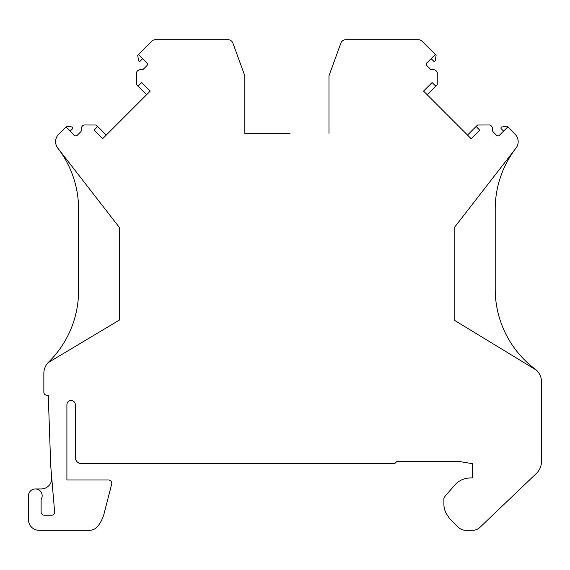 <?xml version="1.0" encoding="UTF-8"?>
<svg xmlns="http://www.w3.org/2000/svg" width="570" height="570" viewBox="0 0 570 570"><rect width="100%" height="100%" fill="white"/><g stroke="black" fill="none" stroke-linecap="round" stroke-linejoin="round"><path stroke-width="0.85" d="M443.895 504.329L443.895 498.579A10.524 10.524 0 0 1 445.826 495.33L454.689 485.163A21.04 21.04 0 0 1 470.549 477.945L472.487 477.945L472.487 463.688L459.862 461.579L396.734 461.579L394.632 463.688L81.631 463.688A6.313 6.313 0 0 1 75.318 457.375L75.318 404.707A4.211 4.211 0 0 0 71.108 400.503A4.211 4.211 0 0 0 66.904 404.707L66.904 479.997L108.535 479.997A3.242 3.242 0 0 1 111.684 484.037L103.84 514.589A36.459 36.459 0 0 1 97.983 526.046A10.794 10.794 0 0 1 89.39 530.307L39.024 530.307A10.524 10.524 0 0 1 28.5 519.79L28.5 495.779A6.84 6.84 0 0 1 35.34 488.939A6.84 6.84 0 0 1 41.126 499.42L41.126 512.081A3.156 3.156 0 0 0 44.282 515.237L51.457 515.237A3.156 3.156 0 0 0 54.606 511.817L50.723 465.79L48.258 395.302L47.011 395.302A3.156 3.156 0 0 1 43.854 392.146L43.854 373.357A15.782 15.782 0 0 1 47.944 362.769L119.607 319.927L119.607 227.743L58.062 148.471A10.524 10.524 0 0 1 58.689 134.278L66.02 126.946L74.328 135.261A2.102 2.102 0 0 0 77.299 135.261L80.662 131.898A2.102 2.102 0 0 0 81.239 129.996A4.467 4.467 0 0 1 83.961 124.98L95.995 125.015A1.582 1.582 0 0 1 96.594 127.623L94.064 130.145L102.621 138.702L150.231 91.086L141.681 82.536L139.151 85.058A1.575 1.575 0 0 1 136.543 84.453L136.515 72.426A4.467 4.467 0 0 1 141.531 69.711A2.102 2.102 0 0 0 143.426 69.134L146.789 65.771A2.102 2.102 0 0 0 146.789 62.793L138.482 54.485L151.734 41.232A5.258 5.258 0 0 1 155.453 39.693L227.971 39.693A5.258 5.258 0 0 1 232.916 43.149L244.808 75.824L244.808 133.33L290.052 133.33M328.976 133.33L328.976 75.824L340.867 43.149A5.258 5.258 0 0 1 345.812 39.693L418.33 39.693A5.258 5.258 0 0 1 422.049 41.232L435.302 54.485L426.994 62.793A2.102 2.102 0 0 0 426.994 65.771L430.357 69.134A2.102 2.102 0 0 0 432.252 69.711A4.467 4.467 0 0 1 437.268 72.426L437.24 84.453A1.575 1.575 0 0 1 434.632 85.058L432.103 82.536L423.553 91.086L471.162 138.702L479.719 130.145L477.19 127.623A1.582 1.582 0 0 1 477.788 125.015L489.822 124.98A4.467 4.467 0 0 1 492.544 129.996A2.102 2.102 0 0 0 493.121 131.898L496.484 135.261A2.102 2.102 0 0 0 499.455 135.261L507.77 126.946L515.095 134.278A10.524 10.524 0 0 1 515.722 148.471L454.176 227.743L454.176 320.133L536.349 370.122A15.782 15.782 0 0 1 541.5 381.786L541.5 461.358A16.836 16.836 0 0 1 536.292 473.535L479.897 527.4A10.524 10.524 0 0 1 472.63 530.307L465.804 530.307A10.524 10.524 0 0 1 458.423 527.286L449.623 518.615L447.101 514.845A18.938 18.938 0 0 1 443.902 504.557A3.156 3.156 0 0 1 443.909 504.329M283.739 133.33L244.808 133.33M119.607 319.927L119.607 227.743L58.062 148.471A99.95 99.95 0 0 1 78.575 209.133L78.575 290.714A99.95 99.95 0 0 1 48.593 362.093A15.782 15.782 0 0 0 47.944 362.769L119.607 319.927M66.02 126.946L66.818 126.148L71.963 126.968A1.054 1.054 0 0 1 72.54 128.756L70.181 131.114M96.594 125.386L106.262 135.061M146.59 94.734L136.921 85.065M142.642 58.653L140.284 61.011A1.054 1.054 0 0 1 138.503 60.434L137.684 55.283L138.482 54.485M35.34 488.939L41.225 488.939A10.524 10.524 0 0 0 51.749 478.373M454.176 227.743L454.176 320.133L536.349 370.122A15.782 15.782 0 0 0 535.187 369.161A99.95 99.95 0 0 1 495.209 289.204L495.209 209.133A99.95 99.95 0 0 1 515.722 148.471L454.176 227.743M503.602 131.114L501.244 128.756A1.054 1.054 0 0 1 501.821 126.968L506.965 126.148L507.77 126.946M467.521 135.061L477.19 125.386M436.862 85.065L427.194 94.734M435.302 54.485L436.107 55.283L435.28 60.434A1.054 1.054 0 0 1 433.499 61.011L431.141 58.653"/></g></svg>
